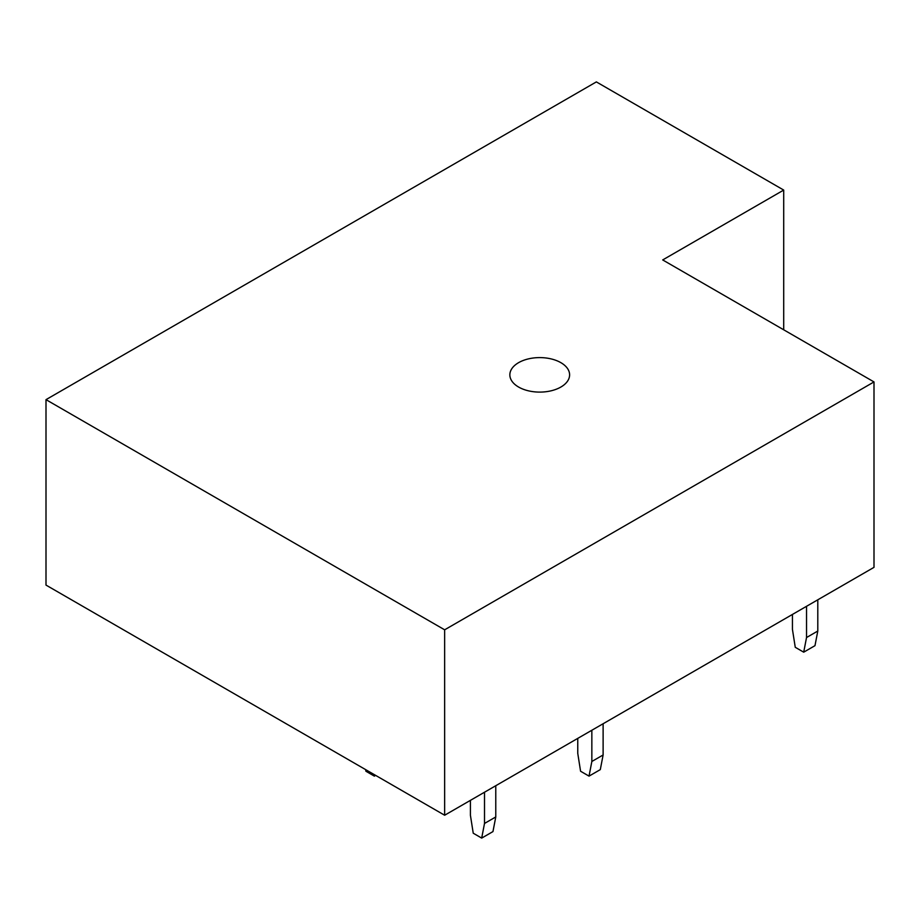 <?xml version="1.0" encoding="UTF-8"?>
<svg xmlns="http://www.w3.org/2000/svg" width="920" height="920" viewBox="0 0 920 920"><rect width="100%" height="100%" fill="white"/><g stroke="black" fill="none" stroke-linecap="round" stroke-linejoin="round"><path stroke-width="1.38" d="M783.702 329.797L783.702 190.072L662.699 259.934L874 381.926L874 567.352L444.647 815.235L46 585.085L46 399.648L444.647 629.809L444.647 815.235M46 399.648L596.356 81.903L783.702 190.072M874 381.926L444.647 629.809M560.855 362.652A29.877 17.25 180 0 1 569.606 374.854A29.877 17.25 180 0 1 551.16 390.793A29.877 17.25 180 0 1 518.604 387.044A29.877 17.25 180 0 1 509.852 374.854A29.877 17.25 180 0 1 528.298 358.915A29.877 17.25 180 0 1 560.855 362.652M484.506 792.223L484.506 823.457L495.776 816.948L495.776 785.714M484.506 823.457L481.689 838.097L492.959 831.588L495.776 816.948M470.419 800.354L470.419 815.315L473.236 833.209L481.689 838.097M365.654 769.626L365.907 771.236L374.359 776.123L375.624 775.387M374.359 776.123L374.612 774.801M591.847 730.25L591.847 761.484L603.117 754.975L603.117 723.741M591.847 761.484L589.03 776.123L600.3 769.614L603.117 754.975M577.76 738.38L577.76 753.353L580.577 771.236L589.03 776.123M806.529 606.303L806.529 637.537L817.799 631.028L817.799 599.806M806.529 637.537L803.712 652.176L814.982 645.668L817.799 631.028M792.442 614.445L792.442 629.406L795.259 647.3L803.712 652.176"/></g></svg>
